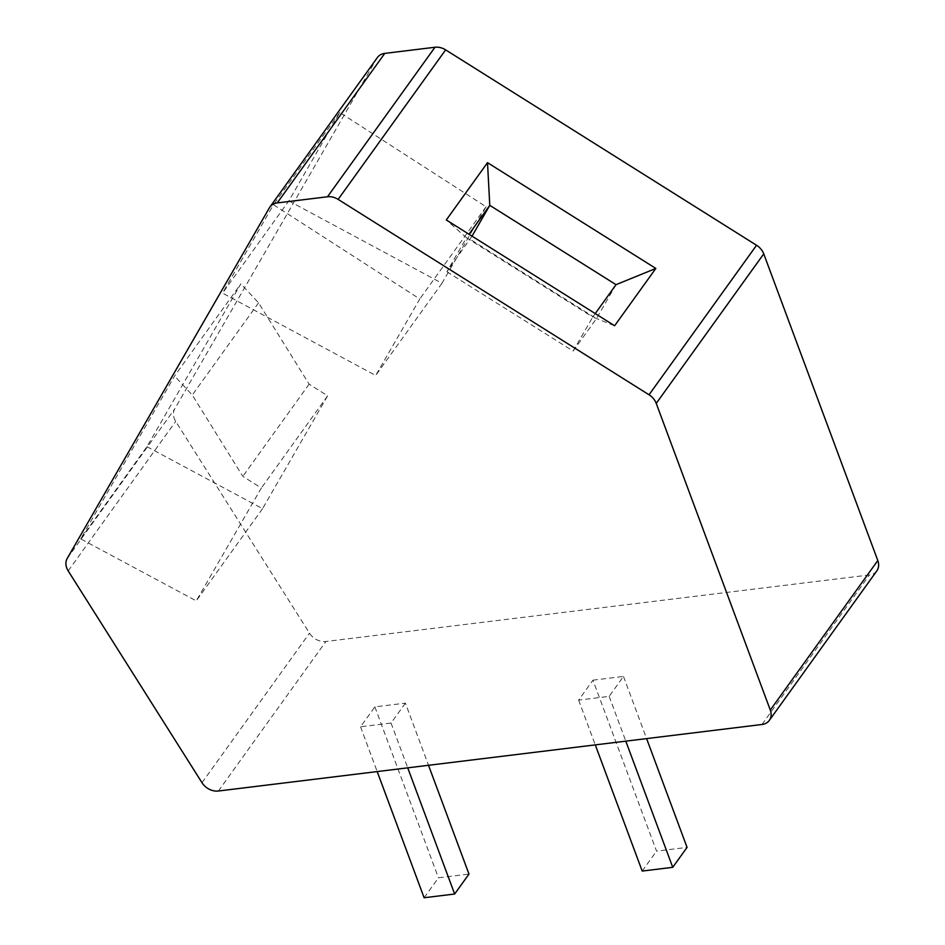 <?xml version="1.0" encoding="UTF-8"?>
<svg xmlns="http://www.w3.org/2000/svg" width="945" height="945" viewBox="0 0 945 945"><rect width="100%" height="100%" fill="white"/><g stroke="black" fill="none" stroke-linecap="round" stroke-linejoin="round"><path stroke-width="0.71" stroke-dasharray="4.72 3.54" d="M876.83 570.863A14.931 11.753 35.7 0 1 869.483 574.962L325.895 641.49A14.931 11.753 35.7 0 1 309.487 633.174L175.687 421.387A14.931 11.753 35.7 0 1 174.707 408.949L376.901 58.283A14.931 11.753 35.7 0 1 377.409 57.503M288.816 200.907L441.976 283.264L486.084 206.778L339.787 112.514L288.816 200.907L222.524 293.104L375.685 375.472L419.793 298.986L273.495 204.722L222.524 293.104M339.787 112.514L273.495 204.722M80.668 538.874L146.959 446.666L240.857 283.831L174.565 376.027L80.668 538.874L196.265 600.878L261.352 488.01L242.83 476.374L192.272 395.034L174.565 376.027M592.952 680.176L623.487 676.431L609.159 696.37L578.623 700.103L592.952 680.176L656.539 851.126L687.062 847.393M405.405 703.127L391.065 723.055L360.541 726.799L374.87 706.86L405.405 703.127L428.522 765.296M595.244 313.575L592.739 317.071L466.487 237.727L469.003 234.242M472.016 236.144L446.89 271.723L466.487 237.727L446.3 219.972M616.022 284.669L596.425 318.666L470.185 239.333M446.89 271.723L573.131 351.067L592.739 317.071L614.616 325.753M573.131 351.067L596.425 318.666M623.487 676.431L646.604 738.6M578.623 700.103L595.279 744.884M642.198 871.066L656.539 851.126M609.159 696.37L625.803 741.152M424.116 897.75L438.445 877.81L468.98 874.078M391.065 723.055L407.72 767.836M374.87 706.86L438.445 877.81M360.541 726.799L377.197 771.581M486.084 206.778L419.793 298.986M441.976 283.264L375.685 375.472M146.959 446.666L262.556 508.67L327.643 395.801L309.121 384.166L258.564 302.837L240.857 283.831M258.564 302.837L192.272 395.034M262.556 508.67L196.265 600.878M327.643 395.801L261.352 488.01M309.121 384.166L242.83 476.374M269.408 207.805L376.901 58.283M67.201 558.46L174.707 408.949M68.194 570.91L175.687 421.387M201.994 782.696L309.487 633.174M218.401 791.012L325.895 641.49M761.977 724.484L869.483 574.962"/><path stroke-width="1.42" d="M338.133 199.395A14.931 11.753 -144.3 0 0 327.49 196.773L277.263 202.915A14.931 11.753 -144.3 0 0 269.916 207.026A14.931 11.753 -144.3 0 0 269.408 207.805L67.201 558.46A14.931 11.753 -144.3 0 0 68.194 570.91L201.994 782.696A14.931 11.753 -144.3 0 0 218.401 791.012L761.977 724.484A14.931 11.753 -144.3 0 0 769.336 720.374A14.931 11.753 -144.3 0 0 770.293 710.061L656.243 403.385A14.931 11.753 -144.3 0 0 649.038 394.786L338.133 199.395L445.638 49.872L756.543 245.263A14.931 11.753 35.7 0 1 763.749 253.862L877.799 560.539A14.931 11.753 35.7 0 1 876.83 570.863L769.336 720.374M269.916 207.026L377.409 57.503A14.931 11.753 35.7 0 1 384.769 53.392L434.983 47.25A14.931 11.753 35.7 0 1 445.638 49.872M446.3 219.972L487.502 162.658L655.83 268.439L614.616 325.753L446.3 219.972M469.003 234.242L489.782 205.337L487.502 162.658M655.83 268.439L616.022 284.669L489.782 205.337L472.016 236.144M616.022 284.669L595.244 313.575M646.604 738.6L687.062 847.393L672.734 867.321L642.198 871.066L595.279 744.884M625.803 741.152L672.734 867.321M428.522 765.296L468.98 874.078L454.651 894.017L424.116 897.75L377.197 771.581M407.72 767.836L454.651 894.017M434.983 47.25L327.49 196.773M277.263 202.915L384.769 53.392M770.293 710.061L877.799 560.539M656.243 403.385L763.749 253.862M649.038 394.786L756.543 245.263"/></g></svg>

